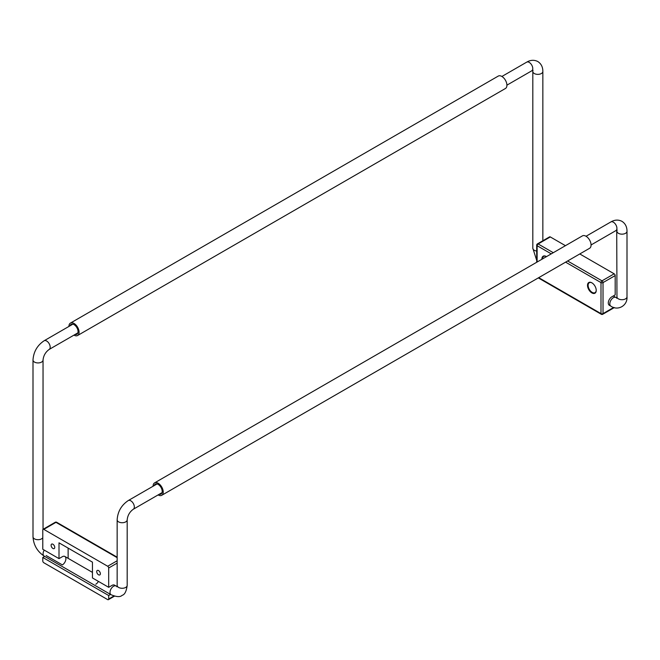 <?xml version="1.0" encoding="UTF-8"?>
<svg xmlns="http://www.w3.org/2000/svg" width="660" height="660" viewBox="0 0 660 660"><rect width="100%" height="100%" fill="white"/><g stroke="black" fill="none" stroke-linecap="round" stroke-linejoin="round"><path stroke-width="0.99" d="M154.258 485.554A5.734 3.308 60 0 1 155.29 484.127A5.734 3.308 60 0 1 161.023 487.443A5.734 3.308 60 0 1 161.023 494.068A5.734 3.308 60 0 1 159.274 494.241M153.087 486.23A7.169 4.141 60 0 1 154.572 482.889A7.169 4.141 60 0 1 161.741 487.031A7.169 4.141 60 0 1 161.741 495.305A7.169 4.141 60 0 1 158.103 494.917M161.741 495.305L589.578 248.3A7.169 4.141 -120 0 0 589.578 240.017A7.169 4.141 -120 0 0 582.409 235.884L154.572 482.889M70.109 325.76A5.734 3.308 60 0 1 71.14 324.332A5.734 3.308 60 0 1 76.354 326.84A5.734 3.308 60 0 1 77.657 333.448A5.734 3.308 60 0 1 76.874 334.265A5.734 3.308 60 0 1 75.133 334.447M68.937 326.436A7.169 4.141 60 0 1 70.422 323.095A7.169 4.141 60 0 1 76.948 326.221A7.169 4.141 60 0 1 78.573 334.48A7.169 4.141 60 0 1 77.591 335.511A7.169 4.141 60 0 1 73.961 335.123M77.591 335.511L505.428 88.498A7.169 4.141 -120 0 0 506.41 87.475A7.169 4.141 -120 0 0 504.776 79.216A7.169 4.141 -120 0 0 498.259 76.081L70.422 323.095M565.438 245.677L550.308 236.94A1.435 0.825 -120 0 0 549.59 236.866L537.421 243.895A1.435 1.435 0 0 0 536.704 245.132A1.435 0.825 -0 0 0 537.124 245.718A1.435 0.825 -60 0 1 538.139 243.961A1.435 0.825 -120 0 0 537.421 243.895M613.313 295.969L615.871 297.445A5.016 2.896 -60 0 0 610.855 300.341A5.016 2.896 -60 0 0 610.855 306.141L609.337 305.258A5.016 2.896 -60 0 1 608.561 301.24A5.016 2.896 -60 0 1 611.845 296.818L615.186 294.888L615.186 275.575A1.435 0.825 -120 0 0 614.171 273.817L579.777 253.951M546.472 256.625A6.163 3.556 -120 0 0 546.249 256.492A6.163 3.556 -120 0 0 541.893 259.009A6.163 3.556 -120 0 0 541.893 259.273M587.515 285.343A6.163 3.556 -120 0 0 591.871 292.9A6.163 3.556 -120 0 0 596.227 290.384A6.163 3.556 -120 0 0 591.871 282.826A6.163 3.556 -120 0 0 587.515 285.343M542.495 258.918A5.734 3.308 60 0 1 543.683 256.377A5.734 3.308 60 0 1 546.406 256.583M596.227 290.202A5.734 3.308 60 0 1 595.039 292.652A5.734 3.308 60 0 1 590.626 291.118A5.734 3.308 60 0 1 588.118 285.343A5.734 3.308 60 0 1 589.306 282.719A5.734 3.308 60 0 1 592.028 282.917M92.458 572.393L64.862 556.454A5.016 2.896 -60 0 0 62.353 556.702L59.004 558.632L42.784 549.268L42.784 529.955A1.435 0.825 60 0 1 43.081 529.295A1.435 0.825 60 0 1 43.799 529.369L107.671 566.247A1.435 0.825 60 0 1 108.686 567.996L108.686 587.317L112.027 585.387A5.016 2.896 -60 0 1 114.535 585.139L116.061 586.014A5.016 2.896 120 0 0 112.192 587.359A5.016 2.896 120 0 0 109.997 592.408A5.016 2.896 120 0 0 111.037 594.709L44.129 556.075A5.016 2.896 120 0 1 43.09 553.773A5.016 2.896 120 0 1 44.228 550.102M110.558 594.429L108.686 595.51L108.686 599.024A1.435 0.825 60 0 1 108.388 599.676A1.435 0.825 60 0 1 107.671 599.61L43.799 562.732A1.435 0.825 60 0 1 42.784 560.975L42.784 557.461L44.657 556.38M59.004 558.632L59.004 542.833L92.458 562.147L92.458 577.954L108.686 587.317M64.862 556.454A5.016 2.896 -60 0 1 65.629 560.472A5.016 2.896 -60 0 1 62.353 564.902L46.126 555.53M95.807 584.215A5.016 2.896 120 0 0 98.414 581.386M108.686 595.51L42.784 557.461M68.128 548.097L68.128 558.343M96.715 571.626A2.582 1.493 60 0 1 97.251 570.446A2.582 1.493 60 0 1 99.833 571.939A2.582 1.493 60 0 1 99.833 574.918A2.582 1.493 60 0 1 97.845 574.225A2.582 1.493 60 0 1 96.715 571.626M51.1 545.292A2.582 1.493 60 0 1 51.628 544.104A2.582 1.493 60 0 1 54.211 545.597A2.582 1.493 60 0 1 54.211 548.576A2.582 1.493 60 0 1 52.222 547.882A2.582 1.493 60 0 1 51.1 545.292M157.039 483.953L128.271 500.552A5.016 2.896 60 0 1 130.787 500.8A5.016 2.896 60 0 1 134.062 505.222A5.016 2.896 60 0 1 133.295 509.248L162.055 492.64M77.905 332.846L49.145 349.453A5.016 2.896 -120 0 0 49.912 345.427A5.016 2.896 -120 0 0 46.637 341.005A5.016 2.896 -120 0 0 44.129 340.758L72.889 324.151M49.145 349.453C45.548 352.077 43.511 355.6 43.04 360.03A5.016 2.896 180 0 1 39.938 362.711A5.016 2.896 180 0 1 34.468 362.076A5.016 2.896 180 0 1 33 360.03C33.561 351.788 37.265 345.361 44.129 340.758M42.784 537.71A5.016 2.896 180 0 1 34.468 538.849A5.016 2.896 180 0 1 33 536.803L33 360.03M116.061 586.014L117.414 586.517L116.902 586.806L117.15 585.387A5.016 2.896 0 0 0 118.618 587.433A5.016 2.896 0 0 0 124.088 588.06A5.016 2.896 0 0 0 127.182 585.387C126.398 591.36 124.715 594.677 122.125 595.32C120.26 597.217 116.564 597.011 111.037 594.709M117.15 585.387L117.15 519.824A5.016 2.896 0 0 0 118.618 521.879A5.016 2.896 0 0 0 124.088 522.505A5.016 2.896 0 0 0 127.182 519.824L127.182 585.387M586.039 236.263L610.855 221.941A5.016 2.896 60 0 1 613.363 222.189A5.016 2.896 60 0 1 616.646 226.611A5.016 2.896 60 0 1 615.871 230.629L591.063 244.959M506.913 85.165L531.729 70.834A5.016 2.896 -120 0 0 532.496 66.817A5.016 2.896 -120 0 0 529.213 62.395A5.016 2.896 -120 0 0 526.705 62.147L501.897 76.469M531.729 70.834L533.082 70.331L532.57 70.043L532.818 71.462A5.016 2.896 0 0 0 537.834 74.365A5.016 2.896 0 0 0 542.85 71.462C542.866 67.048 541.192 63.739 537.817 61.537C534.229 59.722 530.524 59.92 526.705 62.147M532.818 71.462L532.818 248.234A5.016 2.896 0 0 0 536.704 251.056M610.855 306.141C617.991 311.207 627.677 305.539 627 296.818A5.016 2.896 180 0 1 621.984 299.714A5.016 2.896 180 0 1 616.96 296.818L616.72 229.837L617.232 230.125L615.871 230.629M627 296.818L627 231.264A5.016 2.896 180 0 1 621.984 234.16A5.016 2.896 180 0 1 616.96 231.264M537.124 244.547A1.435 0.825 -0 0 0 536.704 245.132L536.704 262.267M553.27 252.697L538.139 243.961L550.308 236.94M565.587 262.152L600.996 282.596A1.435 0.825 -0 0 0 603.025 282.596A1.435 0.825 -120 0 0 602.011 280.838A1.435 0.825 120 0 0 600.996 282.596L600.996 313.615A1.435 0.825 120 0 0 601.293 314.275A1.435 1.435 0 0 0 602.729 314.275A1.435 0.825 -120 0 0 603.025 313.615A1.435 0.825 180 0 1 600.996 313.615L538.717 277.662M614.171 273.817L602.011 280.838L567.608 260.98M613.742 307.428L603.025 313.615L603.025 282.596L615.186 275.575M537.124 262.02L537.124 245.718L551.248 253.869M602.011 314.201A1.435 0.825 -120 0 0 602.729 314.275L614.303 307.593M108.686 567.996L117.15 563.112M117.15 560.769L107.671 566.247M55.242 522.274A1.435 0.825 60 0 1 55.96 522.34A1.435 0.825 -60 0 1 56.678 522.274A1.435 1.435 0 0 0 55.242 522.274L43.081 529.295M43.799 529.369L55.96 522.34L117.15 557.667M113.924 595.996L108.686 599.024M43.04 529.328L43.04 360.03M33 536.803C33.561 545.044 37.265 551.471 44.129 556.075M127.182 519.824C127.66 515.394 129.69 511.871 133.295 509.248M117.15 519.824C117.711 511.582 121.415 505.164 128.271 500.552M542.85 71.462L542.85 240.76M532.818 248.234L536.704 260.37M615.871 297.445L617.232 297.949L616.72 298.246L616.96 296.818M627 231.264C627.016 226.842 625.333 223.534 621.967 221.339C618.379 219.516 614.674 219.722 610.855 221.941M601.293 314.275L538.296 277.901M117.15 557.18L56.678 522.274M114.485 596.153L108.388 599.676"/></g></svg>
